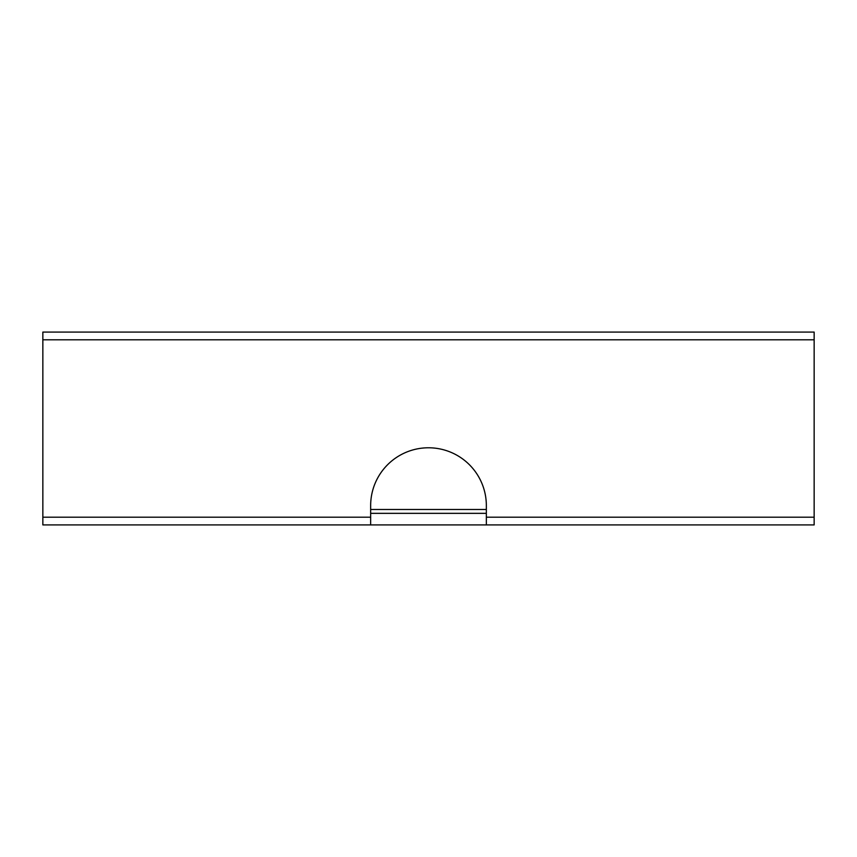 <?xml version="1.0" encoding="UTF-8"?>
<svg xmlns="http://www.w3.org/2000/svg" width="857" height="857" viewBox="0 0 857 857"><rect width="100%" height="100%" fill="white"/><g stroke="black" fill="none" stroke-linecap="round" stroke-linejoin="round"><path stroke-width="1.29" d="M814.15 332.088L42.85 332.088L814.15 332.088L814.15 339.8L42.85 339.8L42.85 332.088L42.85 524.913L42.85 517.2L370.653 517.2L370.653 524.913L42.85 524.913L486.348 524.913L486.348 517.2L814.15 517.2L814.15 332.088M486.348 509.487L370.653 509.487L486.348 509.487M814.15 524.913L814.15 517.2L814.15 524.913L486.348 524.913L814.15 524.913M486.348 513.343L370.653 513.343L486.348 513.343M486.348 524.913L370.653 524.913L370.653 517.2L42.85 517.2L42.85 339.8L814.15 339.8L814.15 517.2L486.348 517.2L486.348 505.63A57.848 57.848 0 0 0 428.5 447.783A57.848 57.848 0 0 0 370.653 505.63L370.653 517.2L370.653 505.63A57.848 57.848 0 0 1 428.5 447.783A57.848 57.848 0 0 1 486.348 505.63L486.348 524.913"/></g></svg>
